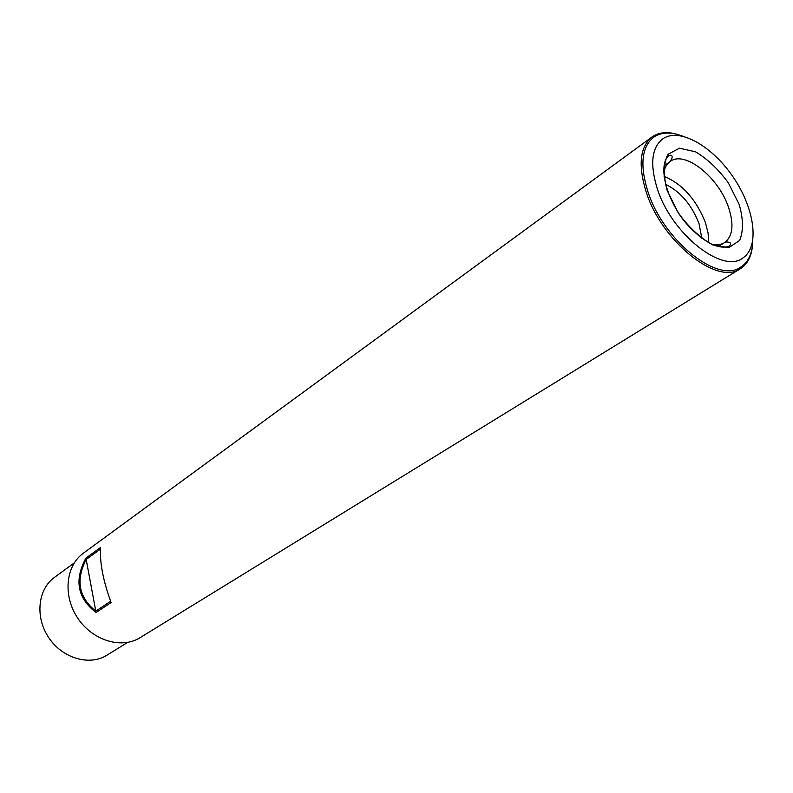 <?xml version="1.0" encoding="UTF-8"?>
<svg xmlns="http://www.w3.org/2000/svg" width="793" height="793" viewBox="0 0 793 793"><rect width="100%" height="100%" fill="white"/><g stroke="black" fill="none" stroke-linecap="round" stroke-linejoin="round"><path stroke-width="1.19" d="M752.795 240.685C752.498 252.531 748.889 261.066 741.99 266.279L740.721 267.122C718.111 284.162 662.809 240.081 647.703 191.004C639.763 164.944 641.706 147.042 653.531 137.318L654.79 136.465C662.234 132.044 671.493 131.935 682.575 136.138M95.804 611.135L86.169 559.452C75.513 580.149 78.725 597.377 95.804 611.135L110.604 601.263M86.169 559.452L100.463 549.113M657.199 188.387C649.626 163.576 651.707 146.913 663.434 138.398C680.275 127.673 712.857 146.576 733.604 177.721C754.589 208.698 759.753 246.018 743.457 257.537C723.444 274.913 671.403 234.252 657.199 188.387C649.626 163.576 651.707 146.913 663.434 138.398C680.275 127.673 712.857 146.576 733.604 177.721C754.589 208.698 759.753 246.018 743.457 257.537C723.444 274.913 671.403 234.252 657.199 188.387M705.443 222.645C696.195 199.439 682.416 184.006 664.098 176.353C682.416 184.006 696.195 199.439 705.443 222.645L708.099 233.102L708.585 242.579L708.099 233.102L705.443 222.645M699.039 223.666C691.734 204.901 680.563 191.757 665.535 184.234C680.563 191.757 691.734 204.901 699.039 223.666L701.835 238.267L699.039 223.666M752.557 244.849C751.714 255.376 748.106 263.028 741.733 267.816L740.414 268.688C717.457 285.976 661.342 241.26 646.027 191.47C637.988 165.033 639.971 146.883 651.965 137.011L653.273 136.118C660.123 132.025 668.568 131.579 678.63 134.79M651.965 137.011L83.305 553.236C65.591 565.865 62.677 595.969 77.793 618.223C92.672 640.635 121.646 649.318 140.034 637.701L740.414 268.688M85.922 558.103L100.622 547.438C99.551 562.039 103.04 580.397 111.079 602.531L96.062 612.523L85.922 558.103C74.056 580.06 77.436 598.2 96.062 612.523M74.225 562.961L54.519 577.324C37.806 589.209 34.833 617.192 48.779 637.711C62.498 658.378 89.53 666.209 106.857 655.236L127.604 642.419M739.215 204.554L728.4 182.945C718.389 169.256 707.406 158.868 695.451 151.78L679.432 148.182L667.964 154.348C663.463 163.229 663.186 175.233 667.131 190.35L678.312 213.039C688.909 227.442 700.407 238.078 712.798 244.958L728.846 247.664L739.651 240.448C743.497 231.11 743.358 219.146 739.215 204.554L728.4 182.945C718.389 169.256 707.406 158.868 695.451 151.78L679.432 148.182L667.964 154.348C663.463 163.229 663.186 175.233 667.131 190.35L678.312 213.039C688.909 227.442 700.407 238.078 712.798 244.958L728.846 247.664L739.651 240.448C743.497 231.11 743.358 219.146 739.215 204.554M728.569 207.479C718.726 177.295 684.607 149.956 670.144 161.524C666.893 163.854 664.782 167.511 663.81 172.497C664.782 167.511 666.893 163.854 670.144 161.524C674.793 154.595 670.095 154.665 668.777 155.725C660.827 161.385 661.094 186.732 680.305 215.746C690.624 230.733 706.434 242.817 715.375 245.632C720.906 247.466 725.595 247.604 729.451 246.048C730.859 244.254 730.987 243.134 729.847 242.698C727.855 241.776 726.101 241.736 724.604 242.589C732.821 236.264 734.14 224.568 728.569 207.479C718.726 177.295 684.607 149.956 670.144 161.524C674.793 154.595 670.095 154.665 668.777 155.725C660.827 161.385 661.094 186.732 680.305 215.746C690.624 230.733 706.434 242.817 715.375 245.632C720.906 247.466 725.595 247.604 729.451 246.048C730.859 244.254 730.987 243.134 729.847 242.698C727.855 241.776 726.101 241.736 724.604 242.589C732.821 236.264 734.14 224.568 728.569 207.479M712.045 244.303C717.021 245.285 721.214 244.71 724.604 242.589C721.214 244.71 717.021 245.285 712.045 244.303M653.273 136.118L654.79 136.465M741.733 267.816L741.99 266.279M718.399 246.534L724.604 242.589L718.399 246.534M664.157 165.767L670.144 161.524L664.157 165.767"/></g></svg>
